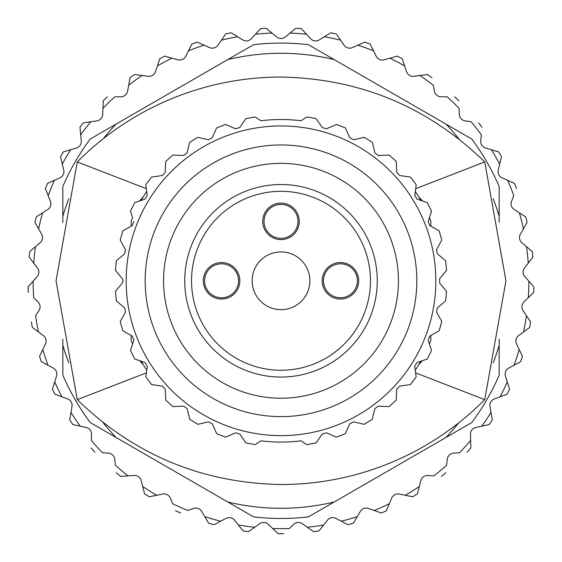 <?xml version="1.0" encoding="UTF-8"?>
<svg xmlns="http://www.w3.org/2000/svg" width="562" height="562" viewBox="0 0 562 562"><rect width="100%" height="100%" fill="white"/><g stroke="black" fill="none" stroke-linecap="round" stroke-linejoin="round"><path stroke-width="0.84" d="M132.267 225.524L131.171 226.142L131.171 221.077A161.294 161.294 0 0 1 132.569 217.684L130.426 211.193L134.683 202.636L144.961 199.131L147.23 195.464L145.783 184.701L151.536 177.079L162.285 175.52L165.186 172.337L165.741 161.491L172.801 155.056L183.655 155.498L187.09 152.899L189.633 142.341L197.754 137.311L208.333 139.741L212.197 137.816L216.63 127.904L225.538 124.455L235.499 128.789L239.644 127.609L245.826 118.68L255.218 116.924L260.873 120.76A161.294 161.294 0 0 1 301.127 120.76L306.782 116.924L316.174 118.68L322.356 127.609L326.501 128.789L336.462 124.455L345.37 127.904L349.803 137.816L353.667 139.741L364.246 137.311L372.367 142.341L374.91 152.899L378.345 155.498L389.199 155.056L396.259 161.491L396.814 172.337L399.715 175.52L410.464 177.079L416.217 184.701L414.77 195.464L417.039 199.131L427.317 202.636L431.574 211.193L428.174 221.505L429.733 225.524L439.189 230.856L441.802 240.051L436.562 249.563L437.355 253.799L445.673 260.782L446.551 270.294L439.653 278.682L439.653 282.995L446.544 291.383L445.659 300.895L437.334 307.878L436.541 312.114L441.774 321.626L439.154 330.814L429.698 336.146L428.139 340.165L431.532 350.477L427.268 359.034L416.99 362.532L414.721 366.192L416.161 376.954L410.401 384.577L399.652 386.129L396.744 389.318L396.182 400.158L389.122 406.593L378.275 406.143L374.833 408.736L372.283 419.294L364.162 424.317L353.575 421.886L349.719 423.804L345.279 433.709L336.364 437.159L326.41 432.817L322.265 433.997L316.076 442.919L306.683 444.668L301.127 440.819A161.294 161.294 0 0 1 260.873 440.819L255.317 444.668L245.924 442.919L239.735 433.997L235.59 432.817L225.636 437.159L216.721 433.709L212.281 423.804L208.425 421.886L197.838 424.317L189.717 419.294L187.167 408.736L183.725 406.143L172.878 406.593L165.818 400.158L165.256 389.318L162.348 386.129L151.6 384.577L145.839 376.954L147.279 366.192L145.01 362.532L134.732 359.034L130.468 350.477L133.861 340.165L132.302 336.146L122.846 330.814L120.226 321.626L125.459 312.114L124.666 307.878L116.341 300.895L115.456 291.383L122.347 282.995L123.092 280.789L122.347 278.682L115.449 270.294L116.327 260.782L124.645 253.799L125.438 249.563L120.198 240.051L122.811 230.856L132.267 225.524L133.826 221.505M144.961 199.131L141.153 200.43A161.294 161.294 0 0 1 146.689 191.48L147.23 195.464M414.77 195.464L415.311 191.48A161.294 161.294 0 0 1 420.847 200.43L417.039 199.131M428.174 221.505L429.431 217.684A161.294 161.294 0 0 1 430.829 221.077L430.829 226.142L429.733 225.524M429.698 336.146L430.829 335.507L430.829 340.502A161.294 161.294 0 0 1 429.396 343.986L428.139 340.165M416.99 362.532L420.798 361.233A161.294 161.294 0 0 1 415.255 370.182L414.721 366.192M422.406 200.964A187.287 187.287 0 0 0 418.725 196.848M143.275 196.848A187.287 187.287 0 0 0 139.594 200.964M139.678 360.713A187.287 187.287 0 0 0 143.275 364.731M418.725 364.731A187.287 187.287 0 0 0 422.322 360.713M145.179 280.789A135.821 135.821 0 0 1 348.911 163.163A135.821 135.821 0 0 1 348.911 398.416A135.821 135.821 0 0 1 145.179 280.789M147.279 366.192L146.745 370.182A161.294 161.294 0 0 1 141.203 361.233L145.01 362.532M133.861 340.165L132.604 343.986A161.294 161.294 0 0 1 131.171 340.502L131.171 335.507L132.302 336.146M163.563 280.789A117.437 117.437 0 0 1 339.715 179.088A117.437 117.437 0 0 1 339.715 382.49A117.437 117.437 0 0 1 163.563 280.789M184.736 280.789A96.264 96.264 0 0 1 329.135 197.424A96.264 96.264 0 0 1 329.135 364.155A96.264 96.264 0 0 1 184.736 280.789A96.264 96.264 0 0 1 329.135 197.424A96.264 96.264 0 0 1 329.135 364.155A96.264 96.264 0 0 1 184.736 280.789M252.134 280.789A28.866 28.866 0 0 1 281 251.924A28.866 28.866 0 0 1 309.866 280.789A28.866 28.866 0 0 1 281 309.655A28.866 28.866 0 0 1 252.134 280.789M299.251 221.365A18.251 18.251 0 0 0 281 203.114A18.251 18.251 0 0 0 262.749 221.365A18.251 18.251 0 0 0 281 239.616A18.251 18.251 0 0 0 299.251 221.365M203.325 280.789A18.251 18.251 0 0 1 230.701 264.983A18.251 18.251 0 0 1 230.701 296.596A18.251 18.251 0 0 1 203.325 280.789M322.174 280.789A18.251 18.251 0 0 1 349.55 264.983A18.251 18.251 0 0 1 349.55 296.596A18.251 18.251 0 0 1 322.174 280.789M264.021 221.365A16.979 16.979 0 0 1 289.486 206.661A16.979 16.979 0 0 1 289.486 236.068A16.979 16.979 0 0 1 264.021 221.365M323.445 280.789A16.979 16.979 0 0 1 348.911 266.086A16.979 16.979 0 0 1 348.911 295.493A16.979 16.979 0 0 1 323.445 280.789M204.596 280.789A16.979 16.979 0 0 1 230.069 266.086A16.979 16.979 0 0 1 230.069 295.493A16.979 16.979 0 0 1 204.596 280.789M281 77.05C360.08 78.54 427.998 106.836 484.739 161.94L505.955 280.782L484.739 399.638A286.929 286.929 0 0 1 281 484.528C201.92 483.039 134.002 454.742 77.261 399.638L56.045 280.796L77.261 161.94A286.929 286.929 0 0 1 281 77.05M493.197 362.834A227.505 227.505 0 0 0 499.168 345.3L499.168 375.135A237.691 237.691 0 0 1 471.785 422.554L445.954 437.475A227.505 227.505 0 0 0 458.641 422.919M68.803 198.744A227.505 227.505 0 0 0 62.832 216.279L62.832 186.451A237.691 237.691 0 0 1 90.215 139.025L116.046 124.104A227.505 227.505 0 0 0 103.359 138.659M227.786 59.593L253.617 44.679A237.691 237.691 0 0 1 308.383 44.679L334.214 59.593A227.505 227.505 0 0 0 227.786 59.593L90.215 139.025A237.691 237.691 0 0 0 62.832 186.451M253.617 516.899L227.786 501.985A227.505 227.505 0 0 0 334.214 501.985L308.383 516.899A237.691 237.691 0 0 1 253.617 516.899A237.691 237.691 0 0 0 308.383 516.899M458.852 138.919A227.505 227.505 0 0 0 445.954 124.104L471.785 139.025A237.691 237.691 0 0 1 499.168 186.451L499.168 216.279A227.505 227.505 0 0 0 493.19 198.73M533.317 286.163L529.418 281.773M532.277 251.565A252.97 252.97 0 0 1 532.86 257.129L528.252 263.128L532.86 257.129A252.97 252.97 0 0 0 532.277 251.565L521.88 242.707A6.793 6.793 0 0 1 520.377 234.185L527.121 222.306A252.97 252.97 0 0 0 525.765 216.883L514.237 209.556A6.793 6.793 0 0 1 511.561 201.322L513.801 195.66A247.877 247.877 0 0 0 507.598 180.311L514.49 183.437A252.97 252.97 0 0 1 516.583 188.621A252.97 252.97 0 0 0 514.49 183.437M498.67 151.888A252.97 252.97 0 0 1 501.466 156.735L499.688 164.09L501.466 156.735A252.97 252.97 0 0 0 498.67 151.888L485.568 148.024A6.793 6.793 0 0 1 480.728 140.851L481.318 134.789A247.877 247.877 0 0 0 471.125 121.743L465.097 120.851A6.793 6.793 0 0 1 459.309 114.416L459.049 108.333A247.877 247.877 0 0 0 447.141 96.826L441.051 96.783A6.793 6.793 0 0 1 434.419 91.22L433.316 85.227A247.877 247.877 0 0 0 419.919 75.498L427.422 74.5A252.97 252.97 0 0 1 431.946 77.788A252.97 252.97 0 0 0 427.422 74.5M402.223 58.757L404.619 65.937L402.223 58.757A252.97 252.97 0 0 0 397.285 56.13L390 58.16L397.285 56.13A252.97 252.97 0 0 1 402.223 58.757M364.886 42.129A252.97 252.97 0 0 1 370.147 44.047L373.512 50.819L370.147 44.047A252.97 252.97 0 0 0 364.886 42.129L352.367 47.594A6.793 6.793 0 0 1 344.049 45.213L336.329 33.945A252.97 252.97 0 0 0 330.856 32.779L324.407 36.741L330.856 32.779A252.97 252.97 0 0 1 336.329 33.945M301.436 28.641L306.543 34.233L301.436 28.641A252.97 252.97 0 0 0 295.858 28.255L290.02 33.074L295.858 28.255A252.97 252.97 0 0 1 301.436 28.641M266.142 28.255L271.98 33.074L266.142 28.255A252.97 252.97 0 0 0 260.564 28.641L255.457 34.233L260.564 28.641A252.97 252.97 0 0 1 266.142 28.255M197.114 42.129L204.048 45.157L197.114 42.129A252.97 252.97 0 0 0 191.853 44.047L188.488 50.819L191.853 44.047A252.97 252.97 0 0 1 197.114 42.129M130.054 77.788A252.97 252.97 0 0 1 134.578 74.5L142.081 75.498L134.578 74.5A252.97 252.97 0 0 0 130.054 77.788L127.581 91.22A6.793 6.793 0 0 1 120.949 96.783L114.859 96.826A247.877 247.877 0 0 0 102.951 108.333L103.267 100.774A252.97 252.97 0 0 1 107.293 96.882A252.97 252.97 0 0 0 103.267 100.774M63.33 151.888L70.587 149.752L63.33 151.888A252.97 252.97 0 0 0 60.534 156.735L62.312 164.09L60.534 156.735A252.97 252.97 0 0 1 63.33 151.888M45.417 188.621A252.97 252.97 0 0 1 47.51 183.437L54.402 180.311L47.51 183.437A252.97 252.97 0 0 0 45.417 188.621L50.44 201.322A6.793 6.793 0 0 1 47.763 209.556L36.235 216.883A252.97 252.97 0 0 0 34.879 222.306L41.623 234.185A6.793 6.793 0 0 1 40.12 242.707L29.723 251.565A252.97 252.97 0 0 0 29.14 257.129L33.748 263.128L29.14 257.129A252.97 252.97 0 0 1 29.723 251.565M28.1 286.824A252.97 252.97 0 0 0 28.297 292.416A252.97 252.97 0 0 1 28.1 286.824L33.123 281.162A247.877 247.877 0 0 0 33.699 297.712L38.047 301.977A6.793 6.793 0 0 1 38.954 310.582L35.589 315.654A247.877 247.877 0 0 0 38.462 331.959L32.371 327.47A252.97 252.97 0 0 1 31.402 321.963A252.97 252.97 0 0 0 32.371 327.47M41.286 361.619A252.97 252.97 0 0 1 39.558 356.294L42.824 349.473L39.558 356.294A252.97 252.97 0 0 0 41.286 361.619L53.299 368.117A6.793 6.793 0 0 1 56.544 376.14L52.421 389.164A252.97 252.97 0 0 0 54.872 394.194L61.961 396.835L54.872 394.194A252.97 252.97 0 0 1 52.421 389.164M72.856 424.563A252.97 252.97 0 0 1 69.723 419.919L70.988 412.459L69.723 419.919A252.97 252.97 0 0 0 72.856 424.563L86.197 427.499A6.793 6.793 0 0 1 91.522 434.321L91.353 440.404A247.877 247.877 0 0 0 102.432 452.712L108.508 453.183A6.793 6.793 0 0 1 114.732 459.196L115.414 465.245A247.877 247.877 0 0 0 128.101 475.895L120.549 476.365A252.97 252.97 0 0 1 116.257 472.768A252.97 252.97 0 0 0 120.549 476.365M149.323 496.794A252.97 252.97 0 0 1 144.582 493.829L142.699 486.495L144.582 493.829A252.97 252.97 0 0 0 149.323 496.794L162.706 494.047A6.793 6.793 0 0 1 170.349 498.115L172.675 503.742A247.877 247.877 0 0 0 187.799 510.479L193.539 508.434A6.793 6.793 0 0 1 201.674 511.399L208.586 523.173A252.97 252.97 0 0 0 213.967 524.718L220.669 521.213L213.967 524.718A252.97 252.97 0 0 1 208.586 523.173M278.204 533.745A252.97 252.97 0 0 0 283.796 533.745A252.97 252.97 0 0 1 278.204 533.745L272.718 528.533A247.877 247.877 0 0 0 289.282 528.533L293.694 524.332A6.793 6.793 0 0 1 302.328 523.728L313.434 531.673A252.97 252.97 0 0 0 318.977 530.893L323.677 524.964L318.977 530.893A252.97 252.97 0 0 1 313.434 531.673M417.418 493.829A252.97 252.97 0 0 1 412.677 496.794L405.258 495.27L412.677 496.794A252.97 252.97 0 0 0 417.418 493.829L420.819 480.594A6.793 6.793 0 0 1 427.822 475.508L433.899 475.895A247.877 247.877 0 0 0 446.586 465.245L447.268 459.196A6.793 6.793 0 0 1 453.492 453.183L459.568 452.712A247.877 247.877 0 0 0 470.647 440.404L470.858 447.97A252.97 252.97 0 0 1 467.113 452.129A252.97 252.97 0 0 0 470.858 447.97M530.598 321.963A252.97 252.97 0 0 1 529.629 327.47L523.538 331.959L529.629 327.47A252.97 252.97 0 0 0 530.598 321.963L523.046 310.582A6.793 6.793 0 0 1 523.953 301.977L533.703 292.416A252.97 252.97 0 0 0 533.9 286.824A252.97 252.97 0 0 1 533.703 292.416M482.056 127.258A252.97 252.97 0 0 0 478.613 122.846A252.97 252.97 0 0 1 482.056 127.258M458.733 100.774A252.97 252.97 0 0 0 454.707 96.882A252.97 252.97 0 0 1 458.733 100.774M340.607 40.183A247.877 247.877 0 0 0 324.407 36.741L319.223 39.93A6.793 6.793 0 0 1 310.653 38.729L306.543 34.233A247.877 247.877 0 0 0 290.02 33.074L285.327 36.959A6.793 6.793 0 0 1 276.673 36.959L271.98 33.074A247.877 247.877 0 0 0 255.457 34.233L251.347 38.729A6.793 6.793 0 0 1 242.777 39.93L231.144 32.779A252.97 252.97 0 0 0 225.671 33.945L217.951 45.213A6.793 6.793 0 0 1 209.633 47.594L204.048 45.157A247.877 247.877 0 0 0 188.488 50.819L185.776 56.277A6.793 6.793 0 0 1 177.873 59.797L164.715 56.13A252.97 252.97 0 0 0 159.777 58.757L155.456 71.718A6.793 6.793 0 0 1 148.122 76.299L142.081 75.498A247.877 247.877 0 0 0 128.684 85.227M102.951 108.333L102.691 114.416A6.793 6.793 0 0 1 96.903 120.851L83.387 122.846A252.97 252.97 0 0 0 79.945 127.258L81.272 140.851A6.793 6.793 0 0 1 76.432 148.024L70.587 149.752A247.877 247.877 0 0 0 62.312 164.09L63.745 170.012A6.793 6.793 0 0 1 59.951 177.789L54.402 180.311A247.877 247.877 0 0 0 48.199 195.66M91.142 447.97A252.97 252.97 0 0 0 94.887 452.129A252.97 252.97 0 0 1 91.142 447.97M175.555 510.739A252.97 252.97 0 0 0 180.669 513.015A252.97 252.97 0 0 1 175.555 510.739M204.758 516.654A247.877 247.877 0 0 0 220.669 521.213L226.072 518.396A6.793 6.793 0 0 1 234.537 520.194L243.023 530.893A252.97 252.97 0 0 0 248.566 531.673L259.672 523.728A6.793 6.793 0 0 1 268.306 524.332L272.718 528.533M307.281 527.268A247.877 247.877 0 0 0 323.677 524.964L327.463 520.194A6.793 6.793 0 0 1 335.928 518.396L348.033 524.718A252.97 252.97 0 0 0 353.414 523.173L360.326 511.399A6.793 6.793 0 0 1 368.461 508.434L381.331 513.015A252.97 252.97 0 0 0 386.445 510.739L391.651 498.115A6.793 6.793 0 0 1 399.294 494.047L405.258 495.27A247.877 247.877 0 0 0 419.301 486.495M441.451 476.365A252.97 252.97 0 0 0 445.743 472.768A252.97 252.97 0 0 1 441.451 476.365M470.647 440.404L470.478 434.321A6.793 6.793 0 0 1 475.803 427.499L489.144 424.563A252.97 252.97 0 0 0 492.277 419.919L490.001 406.452A6.793 6.793 0 0 1 494.328 398.957L507.128 394.194A252.97 252.97 0 0 0 509.579 389.164L505.456 376.14A6.793 6.793 0 0 1 508.701 368.117L520.714 361.619A252.97 252.97 0 0 0 522.442 356.294L516.541 343.979A6.793 6.793 0 0 1 518.635 335.577L523.538 331.959A247.877 247.877 0 0 0 526.411 315.654M468.61 137.191L471.785 139.025A237.691 237.691 0 0 1 499.168 186.451M499.168 375.135A237.691 237.691 0 0 1 471.785 422.554L334.214 501.985M33.123 281.162L37.162 276.602A6.793 6.793 0 0 0 37.464 267.955L33.748 263.128A247.877 247.877 0 0 1 35.483 246.662M47.946 365.223A247.877 247.877 0 0 1 42.824 349.473L45.459 343.979A6.793 6.793 0 0 0 43.365 335.577L38.462 331.959M80.247 426.186A247.877 247.877 0 0 1 70.988 412.459L71.999 406.452A6.793 6.793 0 0 0 67.672 398.957L61.961 396.835A247.877 247.877 0 0 1 54.704 381.949M156.742 495.27A247.877 247.877 0 0 1 142.699 486.495L141.181 480.594A6.793 6.793 0 0 0 134.178 475.508L128.101 475.895M526.517 246.662A247.877 247.877 0 0 1 528.252 263.128L524.536 267.955A6.793 6.793 0 0 0 524.838 276.602L528.877 281.162A247.877 247.877 0 0 1 528.301 297.712M491.413 149.752A247.877 247.877 0 0 1 499.688 164.09L498.255 170.012A6.793 6.793 0 0 0 502.049 177.789L507.598 180.311M357.952 45.157A247.877 247.877 0 0 1 373.512 50.819L376.224 56.277A6.793 6.793 0 0 0 384.127 59.797L390 58.16A247.877 247.877 0 0 1 404.619 65.937L406.544 71.718A6.793 6.793 0 0 0 413.878 76.299L419.919 75.498M103.148 422.659A227.505 227.505 0 0 0 116.046 437.475L90.215 422.554A237.691 237.691 0 0 1 62.832 375.135L62.832 345.3A227.505 227.505 0 0 0 68.81 362.848M499.168 345.3L499.168 339.223M499.168 222.348L499.168 216.279M445.954 124.104L334.214 59.593M62.832 216.279L62.832 222.355M62.832 339.23L62.832 345.3M116.046 437.475L227.786 501.985M126.162 280.789A154.838 154.838 0 0 1 358.423 146.696A154.838 154.838 0 0 1 358.423 414.882A154.838 154.838 0 0 1 126.162 280.789M191.523 280.789A89.477 89.477 0 0 1 325.735 203.303A89.477 89.477 0 0 1 325.735 358.275A89.477 89.477 0 0 1 191.523 280.789M415.613 372.866L484.739 399.638M415.683 188.684L484.739 161.94M146.317 188.684L77.261 161.94M146.387 372.866L77.261 399.638M62.832 375.135A237.691 237.691 0 0 0 90.215 422.554M527.121 222.306A252.97 252.97 0 0 0 525.765 216.883M231.144 32.779A252.97 252.97 0 0 0 225.671 33.945M164.715 56.13A252.97 252.97 0 0 0 159.777 58.757M83.387 122.846A252.97 252.97 0 0 0 79.945 127.258M36.235 216.883A252.97 252.97 0 0 0 34.879 222.306M243.023 530.893A252.97 252.97 0 0 0 248.566 531.673M348.033 524.718A252.97 252.97 0 0 0 353.414 523.173M381.331 513.015A252.97 252.97 0 0 0 386.445 510.739M489.144 424.563A252.97 252.97 0 0 0 492.277 419.919M507.128 394.194A252.97 252.97 0 0 0 509.579 389.164M520.714 361.619A252.97 252.97 0 0 0 522.442 356.294M523.384 228.889A247.877 247.877 0 0 0 519.379 212.822M237.593 36.741A247.877 247.877 0 0 0 221.393 40.183M172 58.16A247.877 247.877 0 0 0 157.381 65.937M90.875 121.743A247.877 247.877 0 0 0 80.682 134.789M42.621 212.822A247.877 247.877 0 0 0 38.616 228.889M238.323 524.964A247.877 247.877 0 0 0 254.719 527.268M341.331 521.213A247.877 247.877 0 0 0 357.242 516.654M374.201 510.479A247.877 247.877 0 0 0 389.326 503.742M481.753 426.186A247.877 247.877 0 0 0 491.012 412.459M500.039 396.835A247.877 247.877 0 0 0 507.296 381.949M514.054 365.223A247.877 247.877 0 0 0 519.176 349.473"/></g></svg>
